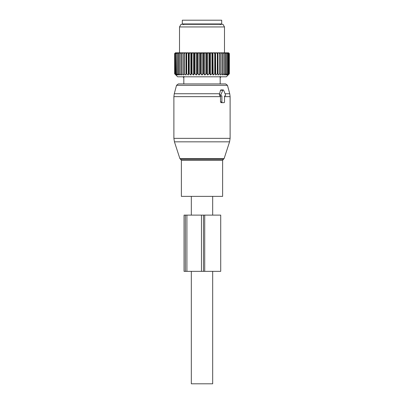<?xml version="1.0" encoding="UTF-8"?>
<svg xmlns="http://www.w3.org/2000/svg" width="404" height="404" viewBox="0 0 404 404"><rect width="100%" height="100%" fill="white"/><g stroke="black" fill="none" stroke-linecap="round" stroke-linejoin="round"><path stroke-width="0.61" d="M212.681 196.379L212.681 215.12M212.681 271.347L212.681 383.8L191.319 383.8L191.319 271.347M191.319 196.379L191.319 215.12M222.614 196.379L181.386 196.379L181.386 160.393L222.614 160.393L222.614 196.379M178.336 83.926L176.528 85.315L227.472 85.315L225.664 83.926L178.336 83.926L183.82 83.926L183.82 77.725A1.687 1.687 0 0 1 183.214 76.8A1.687 1.687 0 0 0 183.83 77.725L183.906 76.386L183.83 77.725A1.687 1.687 0 0 1 183.214 76.8M220.18 83.926L220.18 77.725A1.687 1.687 0 0 0 220.786 76.8A1.687 1.687 0 0 1 220.17 77.725L220.094 76.386L220.17 77.725A1.687 1.687 0 0 0 220.786 76.8A1.687 1.687 0 0 1 220.17 77.725L220.18 83.926L224.705 83.926M221.367 95.92L219.943 95.92L219.342 94.794L220.493 90.294L222.745 90.294L220.907 94.794A0.747 0.53 90 0 0 221.367 95.92L221.877 95.92L221.877 101.914A0.747 0.53 90 0 0 222.407 102.667L223.998 102.667A0.747 0.53 90 0 0 224.528 101.914L224.528 95.92L225.043 95.92A0.747 0.53 90 0 0 225.498 94.794L223.665 90.294A0.747 0.53 90 0 0 222.745 90.294M223.205 89.92L220.887 89.92L220.493 90.294M222.407 102.667L221.069 102.667L220.508 101.914L220.493 95.92M225.043 95.92L224.528 95.92M192.567 23.947L182.32 23.947L182.32 20.2L221.68 20.2L221.68 23.947L192.567 23.947M203.192 53.56L203.192 73.801L202 75.023L202 52.813L203.823 53.56L203.823 73.801L204.879 75.023L206.192 73.801L206.813 73.801L206.813 53.56L207.368 52.813L205.389 52.813L206.192 53.56L206.813 53.56M202 52.813L200.808 53.56L200.177 53.56L199.536 52.813L201.535 52.813M202 75.023L200.808 73.801L200.808 53.56M197.187 73.801L197.809 73.801L197.809 53.56L197.187 53.56L197.187 73.801L196.283 75.023L194.859 73.801L194.859 53.56L195.728 52.813L193.799 52.813L194.253 53.56L194.859 53.56M206.813 73.801L207.717 75.023L209.141 73.801L209.747 73.801L210.489 75.023L212.004 73.801L212.59 73.801L213.161 75.023L214.746 73.801L215.302 73.801L215.691 75.023L217.332 73.801L217.852 73.801L218.059 75.023L219.731 73.801L220.21 73.801L220.231 75.023L221.917 73.801L222.346 73.801L222.18 75.023L223.861 73.801L224.235 73.801L223.887 75.023L225.538 73.801L225.856 73.801L225.326 75.023L226.932 73.801L226.487 75.023L228.209 73.801L227.346 75.023L228.917 73.801L227.896 75.023L229.295 73.801L226.366 76.8L177.634 76.8L174.705 73.801L176.104 75.023L175.083 73.801L176.654 75.023L175.791 73.801L177.513 75.023L176.816 73.801L178.674 75.023L178.144 73.801L180.113 75.023L179.765 73.801L181.82 75.023L181.654 73.801L183.769 75.023L183.79 73.801L185.941 75.023L186.148 73.801L186.668 73.801L188.309 75.023L188.698 73.801L189.254 73.801L190.839 75.023L191.41 73.801L191.996 73.801L193.511 75.023L194.253 73.801L194.859 73.801M175.104 74.27L174.639 73.801L174.639 53.56L175.104 53.096M203.192 73.801L203.823 73.801M197.809 73.801L199.121 75.023L200.177 73.801L200.808 73.801M204.879 75.023L204.879 52.813L202.465 52.813M204.464 52.813L203.823 53.56M204.879 52.813L205.389 52.813M207.717 75.023L207.717 52.813L207.368 52.813M207.717 52.813L210.201 52.813L209.747 53.56L209.747 73.801M210.489 75.023L210.489 52.813L210.201 52.813M210.489 52.813L212.938 52.813L212.59 53.56L212.59 73.801M213.161 75.023L212.938 52.813M213.161 52.813L215.539 52.813L215.302 53.56L214.746 53.56L214.746 73.801M215.691 75.023L215.539 52.813M215.691 52.813L217.978 52.813L217.852 53.56L217.332 53.56L217.332 73.801M218.059 75.023L217.978 52.813M218.059 52.813L228.613 52.813L228.896 53.096M183.769 75.023L183.78 52.813L175.387 52.813L175.094 53.101M183.79 73.801L183.78 52.813L185.29 52.813L184.269 53.56L184.269 73.801M185.941 75.023L185.941 52.813L185.29 52.813M185.941 52.813L187.668 52.813L186.668 53.56L186.668 73.801M188.309 75.023L188.309 52.813L187.668 52.813M188.309 52.813L190.223 52.813L189.254 53.56L189.254 73.801M190.839 75.023L190.839 52.813L190.223 52.813M190.839 52.813L192.92 52.813L191.996 53.56L191.996 73.801M193.511 75.023L193.511 52.813L192.92 52.813M193.511 52.813L193.799 52.813M196.283 75.023L196.283 52.813L195.728 52.813M196.283 52.813L198.611 52.813L197.809 53.56M199.121 75.023L199.121 52.813L198.611 52.813M199.121 52.813L199.536 52.813M200.177 73.801L200.177 53.56M196.632 52.813L197.187 53.56M194.253 73.801L194.253 53.56M191.41 73.801L191.41 53.56L191.996 53.56M191.062 52.813L191.41 53.56M188.698 73.801L188.698 53.56L189.254 53.56M188.461 52.813L188.698 53.56M186.148 73.801L186.148 53.56L186.668 53.56M186.022 52.813L186.148 53.56M183.79 53.56L184.269 53.56M183.113 52.813L182.083 53.56L182.083 73.801M181.654 73.801L181.654 53.56L182.083 53.56M181.755 52.813L181.654 53.56M181.164 52.813L180.139 53.56L180.139 73.801M179.765 73.801L179.765 53.56L180.139 53.56M179.977 52.813L179.765 53.56M179.467 52.813L178.462 53.56L178.462 73.801M178.144 73.801L178.144 53.56L178.462 53.56M178.467 52.813L178.144 53.56M178.048 52.813L177.068 53.56L177.068 73.801M176.816 73.801L177.068 53.56M177.24 52.813L176.816 53.56M176.917 52.813L175.977 53.56L175.977 73.801M175.791 73.801L175.977 53.56M176.321 52.813L175.791 53.56M176.088 52.813L175.205 53.56L175.205 73.801M175.083 73.801L175.205 53.56M175.705 52.813L175.083 53.56M175.578 52.813L174.755 53.56L174.755 73.801M174.705 73.801L174.755 53.56M175.412 52.813L174.705 53.56M228.896 74.27L229.361 73.801L229.361 53.56L228.906 53.101M213.777 52.813L214.746 53.56M212.004 73.801L212.004 53.56L212.59 53.56M211.08 52.813L212.004 53.56M209.141 73.801L209.141 53.56L209.747 53.56M208.272 52.813L209.141 53.56M206.192 73.801L206.192 53.56M215.302 73.801L215.302 53.56M216.332 52.813L217.332 53.56M217.852 73.801L217.852 53.56M219.731 73.801L219.731 53.56L218.71 52.813M220.231 75.023L220.231 52.813L220.21 53.56L219.731 53.56M220.21 73.801L220.21 53.56M221.917 73.801L221.917 53.56L220.887 52.813M222.245 52.813L222.346 53.56L221.917 53.56M222.346 73.801L222.346 53.56M223.861 73.801L223.861 53.56L222.836 52.813M224.023 52.813L224.235 53.56L223.861 53.56M224.235 73.801L224.235 53.56M225.538 73.801L225.538 53.56L224.533 52.813M225.533 52.813L225.856 53.56L225.538 53.56M225.856 73.801L225.856 53.56M226.932 73.801L226.932 53.56L225.952 52.813M226.76 52.813L226.932 53.56M227.184 73.801L227.184 53.56M228.023 73.801L228.023 53.56L227.083 52.813M227.679 52.813L228.023 53.56M228.209 73.801L228.209 53.56M228.795 73.801L228.795 53.56L227.912 52.813M228.295 52.813L228.795 53.56M228.917 73.801L228.917 53.56M229.245 73.801L229.245 53.56L228.422 52.813M228.588 52.813L229.245 53.56M229.295 73.801L229.295 53.56M179.507 52.813L179.507 26.947L224.493 26.947L224.493 52.813M224.493 26.947L222.978 24.321L181.022 24.321L179.507 26.947M220.715 215.12L204.717 215.12L204.717 271.347L220.715 271.347L220.715 215.12M185.365 215.12L185.365 271.347L184.047 271.347L184.047 215.12L204.717 215.12M201.46 215.12L201.46 271.347L204.717 271.347M201.46 271.347L185.365 271.347M222.614 160.393L223.392 159.322L180.608 159.322L181.386 160.393M223.392 159.322L224.114 158.6L179.886 158.6L174.437 141.834L229.563 141.834L230.113 138.36L173.887 138.36L174.437 141.834M227.472 85.315L229.73 93.738L225.068 93.738M219.655 93.738L174.27 93.738L176.528 85.315M229.73 93.738L230.113 96.652L224.528 96.652M220.508 96.652L173.887 96.652L174.27 93.738M220.508 101.914L221.877 101.914M219.342 94.794L220.907 94.794M203.464 215.12L203.464 271.347M186.906 215.12L186.906 271.347M224.114 158.6L229.563 141.834M180.608 159.322L179.886 158.6M230.113 96.652L230.113 138.36M173.887 96.652L173.887 138.36M220.276 24.7L221.023 23.947M183.724 24.7L182.977 23.947M183.82 77.725L183.82 83.926"/></g></svg>
